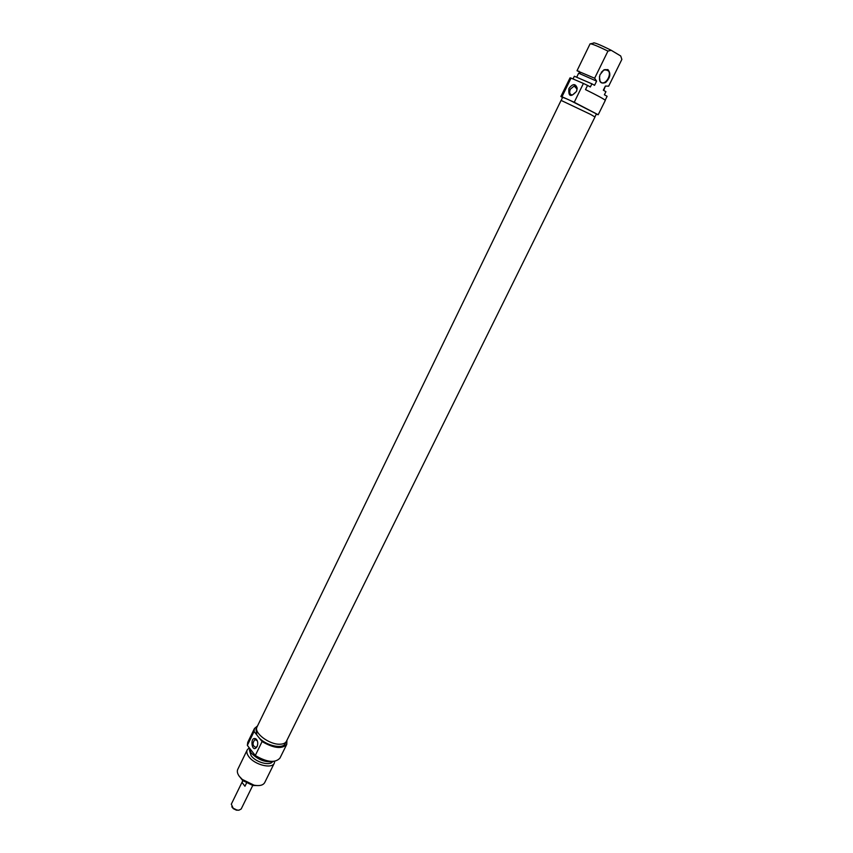 <?xml version="1.0" encoding="UTF-8"?>
<svg xmlns="http://www.w3.org/2000/svg" width="853" height="853" viewBox="0 0 853 853"><rect width="100%" height="100%" fill="white"/><g stroke="black" fill="none" stroke-linecap="round" stroke-linejoin="round"><path stroke-width="1.28" d="M280.072 744.211C283.345 744.093 285.467 743.123 286.437 741.289L594.978 116.989L590.575 114.398L561.082 100.387L257.052 726.895C253.394 732.738 269.42 744.861 280.072 744.211M231.792 806.778L233.317 808.665L236.398 810.169L238.819 810.211M252.733 785.474L241.164 809.028L238.904 810.211L236.867 810.009L233.157 808.186L231.302 804.198L242.806 780.623M246.496 783.107L244.95 786.263L242.081 782.478L242.934 780.73M244.95 786.263L242.081 782.478M238.808 775.612L242.657 780.495L252.914 785.517L259.141 785.56M257.307 746.055L255.975 747.388C252.488 745.97 252.125 743.358 254.898 739.54L257.329 740.799M257.094 746.535L257.148 746.428C258.214 743.411 257.873 740.937 256.135 739.018C249.279 735.083 251.784 754.905 257.094 746.535M256.796 727.577L255.985 729.24L256.838 734.955L254.077 731.501L254.45 728.515L247.743 742.334L247.349 745.373L255.282 755.513C266.957 762.337 275.178 763.2 279.944 758.114L286.757 744.338C282.044 749.307 273.824 748.38 262.095 741.556L255.282 755.513M262.095 741.556L256.838 734.955M247.349 745.373L254.077 731.501M254.45 728.515L257.51 725.946M286.907 740.34L286.757 744.338M274.293 763.179L264.697 782.606C263.076 785.325 259.515 786.178 254.002 785.165L242.263 779.418L239.384 776.422C237.401 773.724 236.857 771.379 237.752 769.395L247.21 749.915C246.346 751.845 246.922 754.137 248.927 756.803C254.748 764.906 272.022 769.182 274.293 763.179L274.698 761.292M248.82 748.177L247.21 749.915M286.064 741.897L285.243 743.571C283.047 749.318 266.69 745.906 259.312 738.058M249.46 750.363L251.145 755.737C255.921 762.337 269.868 766.165 272.555 761.676M248.809 747.239L250.921 752.719C257.905 759.831 265.4 762.731 273.408 761.43M601.258 72.345L603.732 70.074L607.4 69.882L608.509 70.959C611.708 75.256 605.385 85.193 601.226 82.442L600.075 81.323L599.414 76.653M607.912 69.583L603.999 69.786L599.979 74.723C598.529 81.653 600.405 84.255 605.598 82.517C610.311 77.815 611.079 73.497 607.912 69.583M587.557 85.417L583.431 83.445L574.24 102.275L598.198 114.75L605.31 100.377C604.276 99.183 597.665 95.6 585.51 89.618L587.557 85.417L590.351 86.974L591.897 83.829L594.562 85.321L596.61 81.131L594.637 78.231L607.944 51.084L611.228 50.295L620.717 55.989L621.869 59.401L608.658 86.164L605.374 86.068L603.327 90.215L605.929 91.676L604.393 94.779L607.112 96.282L605.193 100.164M611.228 50.295C599.254 44.345 593.293 41.978 593.336 43.172L590.607 43.78M570.049 77.847L560.879 96.474L561.988 96.762L571.041 78.092L570.049 77.847M574.357 86.014L576.468 87.134M590.063 43.929L590.073 43.855C591.587 43.61 597.548 46.019 607.944 51.084M594.637 78.231L577.033 70.756M596.61 81.131L578.643 73.198L576.82 76.93M591.897 83.829L574.346 76.237L573.035 78.945M598.198 114.75L596.3 114.153M562.511 97.605L560.879 96.474M583.431 83.445L571.041 78.092M570.316 89.202L574.186 86.025L576.98 88.979L576.511 91.42L572.47 95.003C569.793 94.683 569.079 92.742 570.316 89.202M568.919 88.509C568.226 96.709 570.785 97.626 576.617 91.26L577.193 88.232C575.562 83.359 572.8 83.455 568.919 88.509M561.988 96.762L574.24 102.275M621.869 59.401L608.658 86.164M608.082 86.174L608.647 86.185M569.975 100.355L596.428 113.886L594.936 116.914M561.167 100.377L562.639 97.338L566.2 98.66M603.721 90.45L605.374 86.068M605.907 91.719L604.404 94.779M256.604 739.871L256.135 739.018M256.007 739.53L254.898 739.54M252.914 785.517L254.002 785.165M242.657 780.495L242.263 779.418M608.509 70.959L605.118 69.551M590.073 43.855L577.033 70.703M580.232 73.561L578.888 71.119M576.585 87.337L574.186 86.025M576.98 88.979L577.193 88.232"/></g></svg>
